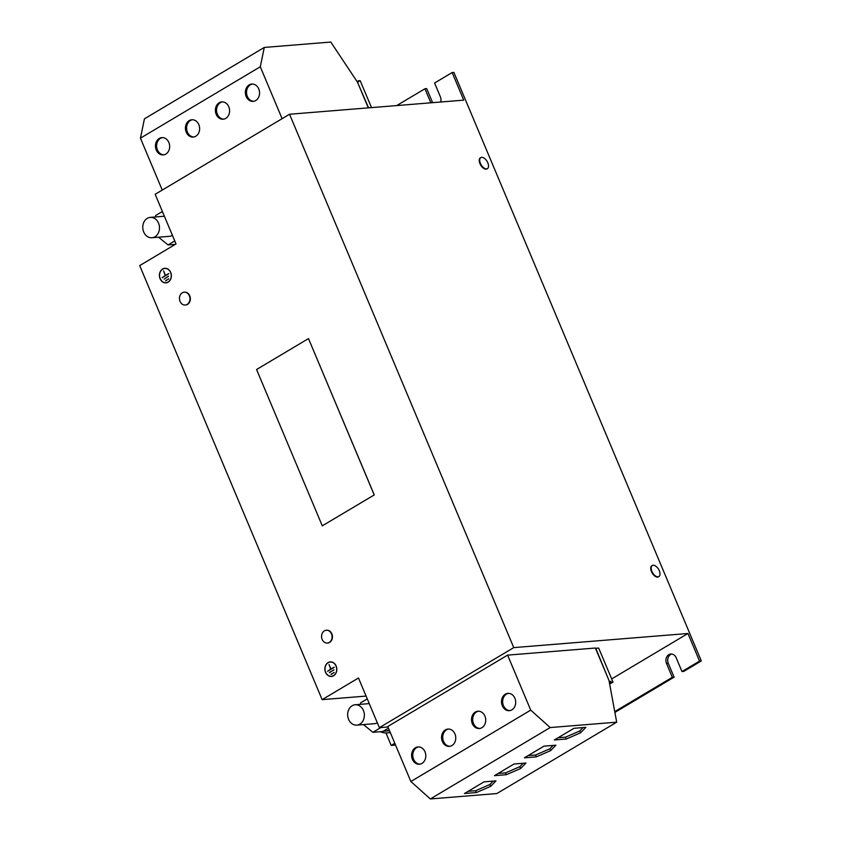 <?xml version="1.0" encoding="UTF-8"?>
<svg xmlns="http://www.w3.org/2000/svg" width="841" height="841" viewBox="0 0 841 841"><rect width="100%" height="100%" fill="white"/><g stroke="black" fill="none" stroke-linecap="round" stroke-linejoin="round"><path stroke-width="1.26" d="M475.344 712.064A8.683 7.096 -94.6 0 0 471.812 722.083A8.683 7.096 -94.6 0 0 479.328 728.527A8.683 7.096 -94.6 0 0 481.914 727.696A8.683 7.096 -94.6 0 0 485.436 717.678A8.683 7.096 -94.6 0 0 477.93 711.223A8.683 7.096 -94.6 0 0 475.344 712.064M478.518 711.202A8.683 7.096 -94.6 0 0 476.511 711.97A8.683 7.096 -94.6 0 0 472.905 721.641A8.683 7.096 -94.6 0 0 479.917 728.453M445.383 729.904A8.683 7.096 -94.6 0 0 441.851 739.933A8.683 7.096 -94.6 0 0 449.367 746.377A8.683 7.096 -94.6 0 0 451.953 745.536A8.683 7.096 -94.6 0 0 455.475 735.518A8.683 7.096 -94.6 0 0 447.959 729.073A8.683 7.096 -94.6 0 0 445.383 729.904M448.547 729.052A8.683 7.096 -94.6 0 0 446.55 729.809A8.683 7.096 -94.6 0 0 442.944 739.481A8.683 7.096 -94.6 0 0 449.946 746.303M415.412 747.754A8.683 7.096 -94.6 0 0 411.89 757.773A8.683 7.096 -94.6 0 0 419.407 764.227A8.683 7.096 -94.6 0 0 421.982 763.386A8.683 7.096 -94.6 0 0 425.514 753.368A8.683 7.096 -94.6 0 0 417.998 746.924A8.683 7.096 -94.6 0 0 415.412 747.754M418.587 746.903A8.683 7.096 -94.6 0 0 416.589 747.66A8.683 7.096 -94.6 0 0 412.984 757.331A8.683 7.096 -94.6 0 0 419.985 764.143M505.304 694.214A8.683 7.096 -94.6 0 0 501.783 704.232A8.683 7.096 -94.6 0 0 509.289 710.687A8.683 7.096 -94.6 0 0 511.875 709.846A8.683 7.096 -94.6 0 0 515.407 699.828A8.683 7.096 -94.6 0 0 507.89 693.373A8.683 7.096 -94.6 0 0 505.304 694.214M508.479 693.362A8.683 7.096 -94.6 0 0 506.482 694.119A8.683 7.096 -94.6 0 0 502.876 703.791A8.683 7.096 -94.6 0 0 509.877 710.603M255.748 100.531A8.683 7.096 -94.6 0 0 259.27 90.513A8.683 7.096 -94.6 0 0 251.753 84.058A8.683 7.096 -94.6 0 0 249.178 84.899A8.683 7.096 -94.6 0 0 245.646 94.917A8.683 7.096 -94.6 0 0 253.162 101.372A8.683 7.096 -94.6 0 0 255.748 100.531M252.342 84.047A8.683 7.096 -94.6 0 0 250.345 84.804A8.683 7.096 -94.6 0 0 246.739 94.476A8.683 7.096 -94.6 0 0 253.74 101.288M225.777 118.381A8.683 7.096 -94.6 0 0 229.309 108.363A8.683 7.096 -94.6 0 0 221.793 101.908A8.683 7.096 -94.6 0 0 219.207 102.749A8.683 7.096 -94.6 0 0 215.685 112.768A8.683 7.096 -94.6 0 0 223.191 119.212A8.683 7.096 -94.6 0 0 225.777 118.381M222.381 101.887A8.683 7.096 -94.6 0 0 220.384 102.655A8.683 7.096 -94.6 0 0 216.778 112.326A8.683 7.096 -94.6 0 0 223.78 119.138M165.856 154.071A8.683 7.096 -94.6 0 0 169.377 144.053A8.683 7.096 -94.6 0 0 161.871 137.609A8.683 7.096 -94.6 0 0 159.285 138.439A8.683 7.096 -94.6 0 0 155.753 148.458A8.683 7.096 -94.6 0 0 163.27 154.912A8.683 7.096 -94.6 0 0 165.856 154.071M162.46 137.588A8.683 7.096 -94.6 0 0 160.452 138.344A8.683 7.096 -94.6 0 0 156.846 148.016A8.683 7.096 -94.6 0 0 163.858 154.828M195.816 136.221A8.683 7.096 -94.6 0 0 199.349 126.203A8.683 7.096 -94.6 0 0 191.832 119.758A8.683 7.096 -94.6 0 0 189.246 120.589A8.683 7.096 -94.6 0 0 185.714 130.618A8.683 7.096 -94.6 0 0 193.23 137.062A8.683 7.096 -94.6 0 0 195.816 136.221M192.421 119.737A8.683 7.096 -94.6 0 0 190.423 120.494A8.683 7.096 -94.6 0 0 186.818 130.166A8.683 7.096 -94.6 0 0 193.819 136.988M480.6 157.73A6.434 3.438 59.2 0 0 480.369 157.845A6.434 3.438 59.2 0 0 480.316 164.416A6.434 3.438 59.2 0 0 486.098 169.167A6.434 3.438 59.2 0 0 486.96 168.904A6.434 3.438 59.2 0 0 487.17 168.757M480.421 163.406A6.434 3.438 59.2 0 0 486.55 168.904A6.434 3.438 59.2 0 0 487.402 168.642A6.434 3.438 59.2 0 0 488.411 164.815A10.555 10.555 0 0 0 484.658 158.518A6.434 3.438 59.2 0 0 481.672 157.32A6.434 3.438 59.2 0 0 480.821 157.582A6.434 3.438 59.2 0 0 480.421 163.406M652.08 565.657A6.434 3.438 59.2 0 0 651.849 565.772A6.434 3.438 59.2 0 0 651.796 572.343A6.434 3.438 59.2 0 0 657.578 577.094A6.434 3.438 59.2 0 0 658.44 576.831A6.434 3.438 59.2 0 0 658.65 576.684M651.891 571.333A6.434 3.438 59.2 0 0 658.019 576.831A6.434 3.438 59.2 0 0 658.881 576.569A6.434 3.438 59.2 0 0 659.891 572.742A10.555 10.555 0 0 0 656.138 566.445A6.434 3.438 59.2 0 0 653.152 565.247A6.434 3.438 59.2 0 0 652.29 565.509A6.434 3.438 59.2 0 0 651.891 571.333M327.527 643.05A6.434 5.256 -94.6 0 0 327.706 643.039A6.434 5.256 -94.6 0 0 329.619 642.419A6.434 5.256 -94.6 0 0 332.237 634.987A6.434 5.256 -94.6 0 0 326.665 630.214A6.434 5.256 -94.6 0 0 326.487 630.224M322.166 639.433A6.434 5.256 -94.6 0 0 327.349 643.06A6.434 5.256 -94.6 0 0 329.273 642.44A6.434 5.256 -94.6 0 0 331.501 633.872A6.434 5.256 -94.6 0 0 326.319 630.235A6.434 5.256 -94.6 0 0 324.395 630.855A6.434 5.256 -94.6 0 0 322.166 639.433M185.43 305.01A6.434 5.256 -94.6 0 0 185.609 304.999A6.434 5.256 -94.6 0 0 187.522 304.379A6.434 5.256 -94.6 0 0 190.14 296.947A6.434 5.256 -94.6 0 0 184.568 292.174A6.434 5.256 -94.6 0 0 184.389 292.184M180.058 301.393A6.434 5.256 -94.6 0 0 185.251 305.02A6.434 5.256 -94.6 0 0 187.175 304.4A6.434 5.256 -94.6 0 0 189.404 295.832A6.434 5.256 -94.6 0 0 184.211 292.195A6.434 5.256 -94.6 0 0 182.297 292.815A6.434 5.256 -94.6 0 0 180.058 301.393M364.342 714.472A10.218 8.347 85.4 0 1 356.826 725.121A10.218 8.347 85.4 0 1 347.669 715.407A10.218 8.347 85.4 0 1 355.175 704.758A10.218 8.347 85.4 0 1 364.342 714.472M377.315 722.787A10.218 8.347 85.4 0 1 374.413 723.691L356.826 725.121M145.808 235.217A10.218 8.347 85.4 0 1 143.128 224.274A10.218 8.347 85.4 0 1 150.297 217.377A10.218 8.347 85.4 0 1 156.437 219.89A10.218 8.347 85.4 0 1 159.128 230.833A10.218 8.347 85.4 0 1 151.948 237.74A10.218 8.347 85.4 0 1 145.808 235.217M325.551 672.327A7.306 5.971 -94.6 0 0 331.438 676.448A7.306 5.971 -94.6 0 0 336.148 666.009A7.306 5.971 -94.6 0 0 330.261 661.888A7.306 5.971 -94.6 0 0 325.551 672.327M329.483 676.048A7.306 5.971 -94.6 0 0 331.617 676.427M332.573 662.256A7.149 5.845 -94.6 0 0 330.629 662.014A7.149 5.845 -94.6 0 0 330.45 662.025M336.043 666.072A7.149 5.845 -94.6 0 0 330.271 662.035A7.149 5.845 -94.6 0 0 325.656 672.253A7.149 5.845 -94.6 0 0 331.428 676.29A7.149 5.845 -94.6 0 0 336.043 666.072M160.095 278.739A7.306 5.971 -94.6 0 0 165.992 282.86A7.306 5.971 -94.6 0 0 170.702 272.421A7.306 5.971 -94.6 0 0 164.815 268.3A7.306 5.971 -94.6 0 0 160.095 278.739M164.037 282.471A7.306 5.971 -94.6 0 0 166.171 282.839M167.128 268.668A7.149 5.845 -94.6 0 0 165.172 268.426A7.149 5.845 -94.6 0 0 165.004 268.447M170.597 272.495A7.149 5.845 -94.6 0 0 164.825 268.458A7.149 5.845 -94.6 0 0 160.21 278.676A7.149 5.845 -94.6 0 0 165.982 282.713A7.149 5.845 -94.6 0 0 170.597 272.495M322.282 525.846L374.266 494.918L308.489 338.587L256.568 369.514L322.282 525.846L374.266 494.918M308.489 338.587L374.203 494.918M358.129 83.69L368.579 107.848M387.943 726.96L379.365 727.654L358.487 677.993L322.145 699.649L139.69 265.598L176.032 243.953L155.165 194.292L289.546 114.25L513.756 647.612L687.949 633.494L699.554 661.089L701.31 660.942L453.909 72.41L452.153 72.547L463.748 100.142L289.546 114.25M609.651 684.069L612.994 682.083L598.687 648.054L595.754 648.295L608.621 679.581M611.67 678.939L687.949 633.494M379.365 727.654L513.756 647.612M385.966 732.942L391.202 745.399L394.797 743.265M391.202 745.399L395.543 745.052M410.871 781.51L387.754 726.519L507.607 655.128L530.724 710.119L410.871 781.51L430.329 798.95L496.842 793.557L616.695 722.177L550.182 727.56L430.329 798.95M616.695 722.177L608.979 680.422L595.354 648.022L507.607 655.128M396.721 105.567L424.936 88.768L430.729 102.56A6.633 5.424 -94.6 0 0 430.844 102.802M432.6 102.665A6.633 5.424 -94.6 0 1 432.495 102.413L426.692 88.62L424.936 88.768M614.887 712.422L674.093 677.152L672.327 677.299L614.739 711.602M357.099 81.609L358.424 80.81L358.813 81.735L357.267 81.861M371.501 107.606L360.179 80.673L358.424 80.81M440.705 102.003A6.633 5.424 -94.6 0 0 440.369 96.81L434.576 83.017L452.153 72.547M699.554 661.089L681.977 671.56L683.733 671.412L701.31 660.942M671.707 654.035A6.633 5.424 -94.6 0 0 668.29 663.36L674.093 677.152M681.977 671.56L676.175 657.757A6.633 5.424 -94.6 0 0 670.813 654.014A6.633 5.424 -94.6 0 0 666.535 663.507L672.327 677.299M609.494 683.26L612.994 682.083M609.305 682.219L610.85 681.305L611.228 682.219M609.157 681.441L610.85 681.305M366.087 696.085L322.145 699.649M166.161 282.692A7.149 5.845 -94.6 0 0 166.329 282.681A7.149 5.845 -94.6 0 0 168.211 282.124M164.994 268.29A7.306 5.971 -94.6 0 0 162.944 269.004M163.585 270.918L165.235 275.512L162.124 277.709L168.799 273.735L165.456 275.375L163.585 270.918M164.111 279.117L168.442 276.184L164.111 279.117M168.621 278.834L165.772 280.883L168.621 278.834M331.606 676.269A7.149 5.845 -94.6 0 0 331.775 676.259A7.149 5.845 -94.6 0 0 333.656 675.712M330.439 661.878A7.306 5.971 -94.6 0 0 328.389 662.592M168.684 278.981L165.656 280.6M168.505 276.332L164.394 278.939M168.747 273.598L165.456 275.375M165.54 275.375L162.418 277.541M329.031 664.506L330.681 669.089L327.57 671.286L334.245 667.312L330.902 668.963L329.031 664.506M333.888 669.772L329.556 672.695L333.888 669.772M334.077 672.422L331.217 674.461L334.077 672.422M334.129 672.569L331.102 674.188M333.951 669.92L329.441 672.422M334.192 667.186L330.902 668.963M330.986 668.952L327.864 671.118M555.912 745.189L543.98 746.156L524.395 757.815L536.337 756.847L550.592 750.656L555.912 745.189M525.951 763.039L514.019 764.006L494.434 775.665L506.366 774.698L520.621 768.506L525.951 763.039M495.99 780.879L484.048 781.846L464.474 793.515L476.405 792.548L490.66 786.356L495.99 780.879M585.872 727.339L573.94 728.306L554.366 739.975L566.298 739.008L580.553 732.805L585.872 727.339M530.724 710.119L550.182 727.56M162.25 190.066L140.436 138.166L144.431 118.823L264.284 47.443L330.797 42.05L357.53 82.26L368.295 107.869M282.103 118.686L260.289 66.775L264.284 47.443M140.436 138.166L260.289 66.775M155.627 216.946L155.68 215.496L162.387 211.501M158.571 237.204L168.042 244.931L175.401 244.332M168.042 244.931L174.76 240.925M151.948 237.74L169.535 236.31A10.218 8.347 -94.6 0 0 172.437 235.406M363.449 724.585L372.92 732.311L380.941 727.528M388.437 728.138L382.771 731.512L372.92 732.311M367.265 698.882L360.547 702.876L360.495 704.327M380.321 731.712A20.426 16.704 -94.6 0 0 387.196 732.9A20.426 16.704 -94.6 0 0 390.192 732.322M383.338 731.165A18.481 15.117 -94.6 0 0 384.926 731.144L387.039 730.966A18.481 15.117 -94.6 0 0 389.446 730.535M384.926 731.144A18.481 15.117 -94.6 0 0 389.215 729.999M558.056 737.767L565.52 737.168L566.298 739.008M565.52 737.168L579.775 730.966L583.097 727.57M579.775 730.966L580.553 732.805M468.164 791.307L475.628 790.708L476.405 792.548M475.628 790.708L489.893 784.516L493.204 781.11M489.893 784.516L490.66 786.356M498.135 773.468L505.599 772.858L506.366 774.698M505.599 772.858L519.854 766.666L523.165 763.26M519.854 766.666L520.621 768.506M528.095 755.617L535.559 755.008L536.337 756.847M535.559 755.008L549.814 748.816L553.126 745.41M549.814 748.816L550.592 750.656M668.29 663.36L666.535 663.507M432.495 102.413L430.729 102.56M150.297 217.377L164.384 216.232M390.329 732.648L387.196 732.9M355.175 704.758L369.262 703.612"/></g></svg>
